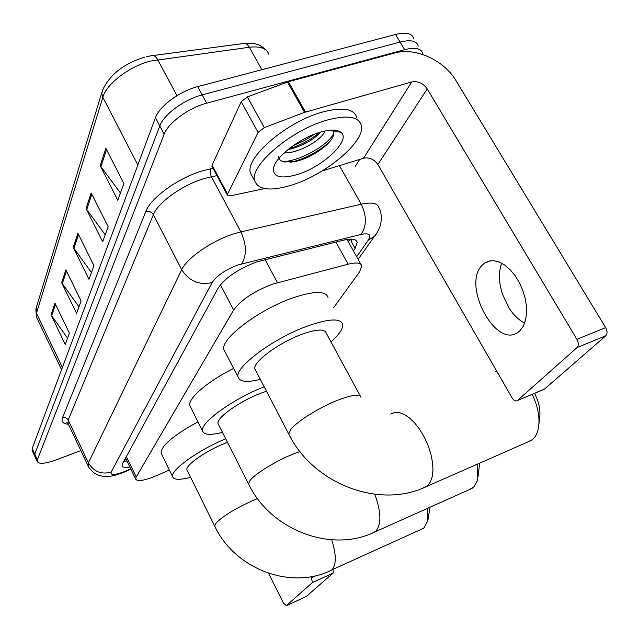 <?xml version="1.0" encoding="UTF-8"?>
<svg xmlns="http://www.w3.org/2000/svg" width="639" height="639" viewBox="0 0 639 639"><rect width="100%" height="100%" fill="white"/><g stroke="black" fill="none" stroke-linecap="round" stroke-linejoin="round"><path stroke-width="0.96" d="M333.646 307.734L359.613 271.767L361.762 265.912C360.915 262.749 356.378 262.174 348.159 264.195L272.502 284.163C253.899 291.344 240.943 299.963 233.626 310.011L136.203 476.966L135.684 479.138C137.712 481.846 145.117 480.496 157.897 475.089L169.343 470.008M353.383 250.895L355.124 248.387L357.209 242.277C356.29 238.986 351.754 238.283 343.59 240.168L256.982 261.822C238.283 268.899 225.367 277.606 218.234 287.941L122.504 463.618L122.049 465.823C122.648 467.413 125.236 467.788 129.821 466.949M80.857 450.583L55.897 459.976C45.249 463.77 39.035 464.297 37.23 461.566L37.374 459.768L164.151 134.214C168.129 122.936 188.745 107.775 206.677 103.175L404.655 49.674C415.19 47.086 421.229 48.348 422.762 53.468L422.914 54.563M359.629 159.438L355.332 166.284M32.214 450.687L32.182 448.506L155.453 117.736C159.303 106.29 179.783 91.089 197.699 86.624L395.565 34.474L400.102 42.062C410.637 39.506 416.692 40.824 418.265 46C416.692 40.824 410.637 39.506 400.102 42.062L202.18 94.884L400.102 42.062L404.655 49.674M155.453 117.736L159.79 125.963C163.704 114.597 184.256 99.42 202.18 94.884C184.256 99.42 163.704 114.597 159.79 125.963L34.778 454.129L159.79 125.963L164.151 134.214M34.794 456.286L34.778 454.129L34.794 456.286M126.945 460.967L123.734 461.366M352.345 239.17L351.346 240.911M67.566 338.143L51.072 314.907L65.258 344.485L69.387 333.151L54.93 303.166L51.072 314.907M78.964 306.856L61.663 282.694L76.584 313.398L81.097 300.993L65.889 269.842L61.663 282.694M120.428 193.034L100.171 165.613L117.792 200.255L123.894 183.513L105.866 148.312L100.171 165.613M105.211 234.801L86.049 208.562L102.663 241.79L108.159 226.717L91.177 192.97L86.049 208.562M91.457 272.557L73.269 247.397L88.997 279.315L93.965 265.672L77.918 233.275L73.269 247.397M395.565 34.474C406.1 31.958 412.179 33.324 413.784 38.556M290.457 185.478C270.209 191.357 258.316 189.863 254.785 180.989C248.867 166.148 291.352 129.653 327.416 120.004C347.312 114.804 358.607 116.57 361.299 125.308C365.859 141.475 324.772 175.549 290.457 185.478M252.613 176.995L250.512 173.121C244.473 158.073 286.775 121.474 322.839 111.961C342.736 106.833 354.062 108.694 356.826 117.544M320.578 132.121C330.411 129.382 337.2 129.453 340.938 132.345C351.674 140.109 322.272 167.554 296.496 174.782C280.042 179.232 272.414 176.819 273.628 167.53C275.96 156.371 300.554 137.641 320.578 132.121M278.532 156.1C278.676 159.127 280.521 161.084 284.059 161.979L294.994 161.587C310.043 158.52 328.526 146.019 332.615 137.449C334.093 134.494 334.061 132.233 332.528 130.675L340.938 132.345M287.997 149.534L289.347 149.278C302.918 145.796 313.358 140.069 320.674 132.097M283.94 153.064L291.033 152.314C305.546 149.542 322.879 137.928 324.987 131.011M288.812 148.887C300.857 145.117 311.049 139.645 319.38 132.489M290.058 162.338C304.563 159.598 323.725 148.839 331.226 139.709M335.659 131.299L335.579 130.276M293.085 145.7L304.563 140.524L314.604 134.15M282.933 161.643C300.442 161.068 328.686 144.622 333.71 133.439M520.034 330.619L523.237 326.273L525.442 320.578L526.528 313.789L526.432 306.209L525.138 298.205L522.718 290.17L519.283 282.486L514.994 275.537L510.074 269.642L504.754 265.081L499.307 262.062L493.971 260.704L489.003 261.039L484.626 263.028L481.878 265.497C461.909 285.665 495.952 349.269 518.101 332.224L520.034 330.619M212.108 166.635L212.068 165.158L227.58 194.12L258.1 132.393L241.215 101.737L247.341 96.92L288.373 81.744L394.495 53.037C415.11 47.038 443.977 60.074 455.982 80.626L605.66 327.623C607.449 331.058 607.489 333.766 605.788 335.755L577.129 347.512C578.782 345.531 578.718 342.8 576.921 339.317L427.227 88.901C423.13 83.182 417.954 80.873 411.708 81.96L304.547 112.36L264.314 127.616L258.1 132.393M212.068 165.158L241.215 101.737M322.224 170.909L363.535 158.24C369.374 157.09 374.15 159.183 377.857 164.519L511.975 397.698C513.78 400.485 515.545 401.468 517.286 400.621L544.54 389.063L605.788 335.755M544.54 389.063L543.597 389.526M517.478 400.477L577.129 347.512M227.58 194.12L227.388 195.199L230.28 195.861L264.666 188.561M524.651 323.11C518.948 320.171 513.836 315.299 509.339 308.493L502.574 294.523C498.708 282.606 498.42 272.158 501.695 263.188M469.21 489.658L473.858 486.902L477.109 481.127L477.748 478.627L477.541 464.074M266.463 391.244L261.151 393.097C239.96 400.901 215.774 418.226 218.075 423.665L218.538 424.584M222.46 432.339C210.63 435.359 204.017 434.935 202.627 431.085C199.248 423.369 233.171 398.648 264.179 386.851M190.574 407.059L189.879 405.669C187.379 398.864 207.803 381.171 233.626 368.439M479.657 463.147L478.052 476.774M527.303 442.188L532.247 439.728C535.41 437.108 537.487 433.09 538.493 427.659C540.043 417.435 537.934 406.34 532.159 394.351M360.292 396.06L326.186 333.023C324.74 328.789 316.944 329.109 302.806 333.981C279.57 342.121 252.269 362.297 254.889 368.999L255.584 370.332M260.289 379.374C247.101 382.609 239.705 381.866 238.107 377.138C234.058 367.457 274.363 337.568 308.701 325.61C329.389 318.557 340.723 318.142 342.72 324.356C343.215 328.606 339.301 334.453 330.986 341.897M225.04 351.777L223.993 349.757C219.576 339.381 259.33 309.116 293.644 297.622C314.324 290.857 325.786 290.785 328.015 297.423M496.559 370.9L495.68 371.427M534.579 393.328C539.076 402.258 540.746 410.597 539.58 418.353L538.957 423.705M421.117 529.388L423.929 527.942L427.803 520.777L427.795 508.229M227.5 442.308L226.094 442.851C206.637 450.295 184.951 465.416 186.971 469.921L187.283 470.56M190.598 477.269C179.863 480.121 173.88 479.953 172.65 476.758C169.878 470.576 197.898 450.279 225.719 438.785M161.515 454.017L161.044 453.043C161.188 445.647 173.504 435.247 197.986 421.836M430.015 507.238L427.962 519.962M333.087 569.469L333.119 573.103L312.375 582.576L311.241 576.65M268.556 573.311L283.46 603.112L286.344 605.684L306.241 596.499L333.119 573.103M286.392 605.636L312.375 582.576M265.081 259.594L277.446 282.662M351.57 239.122L348.055 241.342M220.423 284.738L233.626 310.011M335.882 242.077L348.159 264.195M126.37 456.534L136.203 476.966M356.634 256.718L368.368 240.048C371.658 234.665 369.198 232.796 360.979 234.449L238.251 264.873C225.599 269.642 216.893 275.529 212.14 282.55L111.194 472.053C110.235 475.28 114.285 475.264 123.343 472.005L130.723 468.826M88.238 466.23L88.398 462.876L181.716 269.706C186.82 258.1 212.276 240.488 234.018 233.794L240.879 231.901L211.437 176.739L204.576 178.457C182.882 184.615 157.977 202.403 153.376 214.728L68.173 420.055L68.157 423.681M68.421 424.232C63.053 423.833 61.088 421.676 62.51 417.762L145.828 211.509C149.071 210.862 151.587 211.932 153.376 214.728L181.716 269.706C189.096 281.176 199.24 285.457 212.14 282.55M125.444 471.622L126.027 470.887M145.828 211.509C150.852 197.587 178.952 177.418 203.442 170.549L212.987 168.289M206.677 103.175L197.699 86.624M37.374 459.768L32.182 448.506M241.654 263.891C246.894 255.288 246.63 244.625 240.879 231.901L361.243 204.2L339.421 165.637M360.979 234.449C366.77 226.158 366.858 216.078 361.243 204.2C371.754 201.964 377.625 203.082 378.831 207.555C379.758 209.057 383.272 215.918 379.822 227.18C377.921 231.478 376.131 234.513 374.446 236.302L376.858 232.987M216.933 175.653L211.437 176.739C210.031 173.648 209.943 170.948 211.182 168.64M111.194 472.053C101.313 474.785 93.717 471.726 88.398 462.876L68.173 420.055C66.879 417.89 64.986 417.123 62.51 417.762M368.368 240.048L374.446 236.302L358.112 259.37M351.13 241.23L355.124 248.387M268.811 54.251C266.711 48.348 260.217 46.024 249.314 47.254L150.98 60.993C129.869 65.961 106.473 83.773 102.839 97.304L101.841 93.701L102.52 90.275C109.748 74.563 123.942 63.477 145.109 57.015M146.706 56.631L150.9 55.833C153.312 54.762 155.565 56.048 157.681 59.683L176.963 95.666M261.886 69.707L249.314 47.254C247.205 43.795 244.881 42.589 242.333 43.652L153.256 55.521M101.913 92.264L36.351 307.367L36.782 317.695M137.856 164.95L102.839 97.304L36.471 313.166L62.366 367.513M73.916 248.467L78.525 234.513M86.728 209.672L91.824 194.256M100.898 166.771L106.545 149.646M62.279 283.724L66.472 271.032M51.655 315.898L55.481 304.308M377.857 164.519L427.227 88.901M363.535 158.24L411.708 81.96M288.373 81.744L305.498 112.049M576.921 339.317L605.66 327.623M304.547 112.36L287.43 82.048M247.341 96.92L264.314 127.616M299.979 451.557L292.862 454.201C275.832 461.015 255.081 473.779 250.081 480.424L248.547 483.931L248.922 484.681M374.781 494.314C381.299 512.198 381.555 524.571 375.556 531.432L372.217 533.142M360.971 397.322C359.925 393.8 352.321 394.702 338.183 400.03C319.843 407.107 296.808 421.46 290.769 429.44L288.732 434.025L289.307 435.127M390.748 414.088L394.694 412.435L399.311 412.554L404.399 414.471L409.719 418.114L415.015 423.337L420.023 429.895L424.48 437.467L428.17 445.687L430.894 454.137L432.515 462.38L432.97 470.016L432.236 476.662L430.366 482.006L427.467 485.8L422.93 488.076M257.549 498.572L254.809 499.682C235.991 508.021 223.003 515.897 215.854 523.309L214.672 526.049C234.417 568.678 290.617 590.548 331.29 570.292L329.277 571.202M331.689 539.819C336.449 554.7 336.481 564.716 331.801 569.884L423.353 528.373M311.76 577.672L316.433 575.547M126.234 459.505L124.469 460.016M347.009 239.465L360.875 264.322M125.54 458.051L135.684 479.138M68.03 423.409L66.775 422.627L67.87 423.066L87.966 465.655C88.07 466.885 90.067 469.29 93.957 472.86C101.889 476.966 98.71 475.208 102.911 476.279C108.063 476.55 110.603 477.061 122.728 472.748L130.907 469.218M37.23 461.566L32.062 450.351M356.258 240.583L357.209 242.277M244.881 43.332C258.404 42.853 261.047 45.585 266.375 50.393M61.552 369.709L36.399 316.88L35.872 308.877M254.785 180.989L250.512 173.121M274.642 164.814L273.628 167.53M491.087 260.688L484.626 263.028M517.286 400.621L544.348 389.215M227.388 195.199L211.908 166.268M218.075 423.665L248.547 483.931C270.265 529.715 331.114 553.574 374.901 531.944L472.149 488.34M202.627 431.085L189.879 405.669M254.889 368.999L288.732 434.025C312.854 483.443 379.159 509.682 426.604 486.479L531.281 440.439M238.107 377.138L223.993 349.757M186.971 469.921L214.672 526.049M172.65 476.758L161.044 453.043M286.344 605.684L306.185 596.538"/></g></svg>
